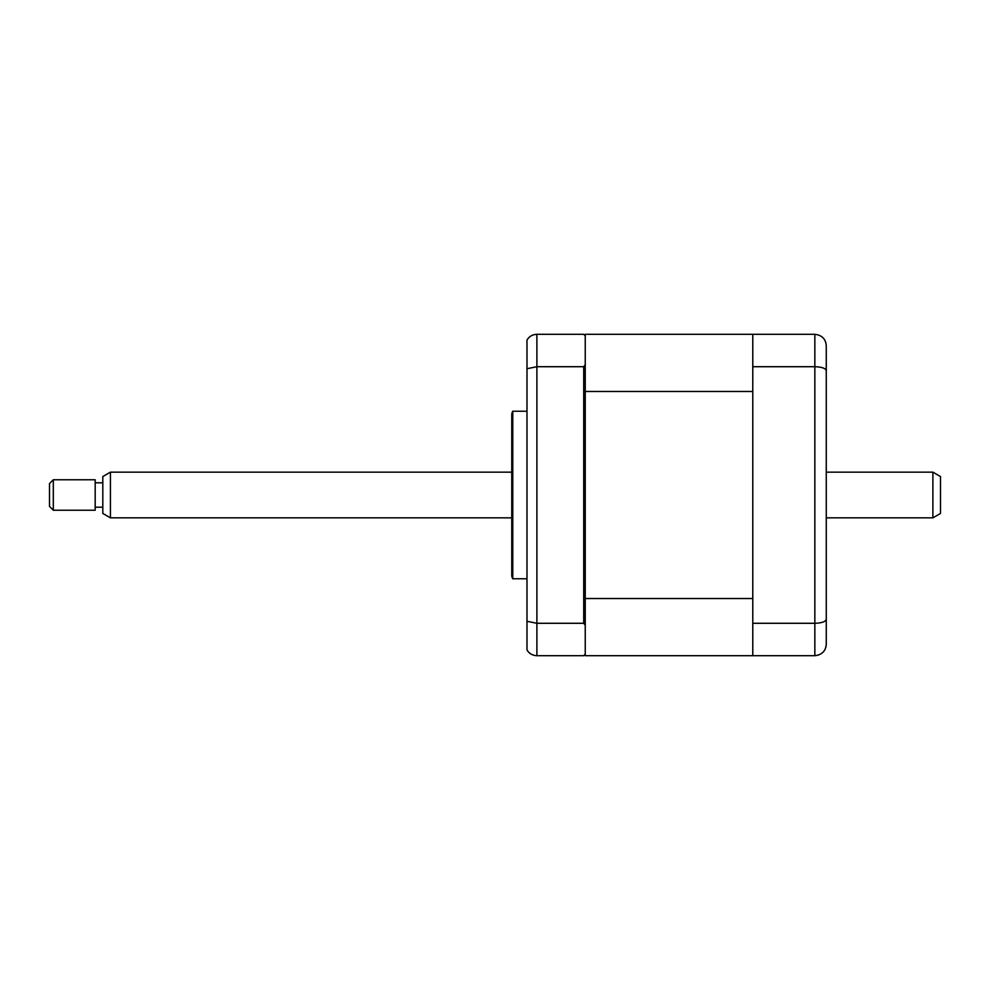 <?xml version="1.0" encoding="UTF-8"?>
<svg xmlns="http://www.w3.org/2000/svg" width="990" height="990" viewBox="0 0 990 990"><rect width="100%" height="100%" fill="white"/><g stroke="black" fill="none" stroke-linecap="round" stroke-linejoin="round"><path stroke-width="1.49" d="M511.756 574.967L511.756 415.033A7.611 7.611 0 0 1 512.771 411.234L512.771 578.766A7.611 7.611 0 0 1 511.756 574.967M526.989 411.234L512.771 411.234M526.989 578.766L512.771 578.766M583.716 623.292L583.716 366.708L536.889 366.708L536.889 623.292L583.716 623.292L585.239 625.173L585.239 654.167L583.716 655.689L536.889 655.689C532.484 655.491 529.18 653.586 526.989 649.96L526.989 621.275L536.889 623.292L536.889 655.689M752.784 623.292L814.844 623.292C821.935 623.019 825.734 621.658 826.266 619.22L826.266 644.267C825.734 651.049 821.935 654.86 814.844 655.689L752.784 655.689L752.784 334.311L585.239 334.311L585.239 335.833L583.716 334.311L536.889 334.311C532.484 334.509 529.18 336.414 526.989 340.04L526.989 621.275M534.476 334.571L536.889 334.311L536.889 366.708L526.989 368.726M585.239 335.833L585.239 364.827L583.716 366.708L585.239 364.827L585.239 625.173M826.266 354.111L826.266 445.116M826.266 544.884L826.266 635.889M752.784 334.311L814.844 334.311C821.935 335.14 825.734 338.951 826.266 345.733L826.266 619.22M752.784 366.708L814.844 366.708C821.935 366.981 825.734 368.342 826.266 370.78M814.844 334.311L814.844 655.689L818.47 655.095M825.994 646.755L826.266 644.267M752.784 655.689L585.239 655.689L585.239 654.167M585.239 391.471L752.784 391.471L752.784 598.529L585.239 598.529M932.889 472.156L940.5 476.549L940.5 513.451L932.889 517.844L932.889 472.156L826.266 472.156M110.422 517.844L102.811 513.451L102.811 476.549L110.422 472.156L110.422 517.844L511.756 517.844M53.312 488.219L53.312 510.234L95.189 510.234L95.189 479.766L53.312 479.766L53.312 488.219M53.312 510.234L49.5 506.422L49.5 483.578L53.312 479.766M826.266 517.844L932.889 517.844M102.811 507.189L95.189 507.189M102.811 482.811L95.189 482.811M110.422 472.156L511.756 472.156"/></g></svg>
